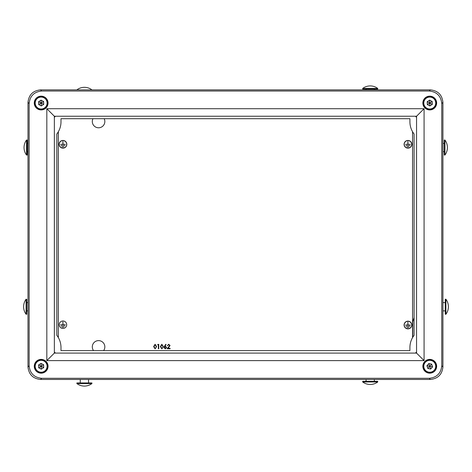 <?xml version="1.0" encoding="UTF-8"?>
<svg xmlns="http://www.w3.org/2000/svg" width="472" height="472" viewBox="0 0 472 472"><rect width="100%" height="100%" fill="white"/><g stroke="black" fill="none" stroke-linecap="round" stroke-linejoin="round"><path stroke-width="0.71" d="M62.965 328.441A3.729 3.729 0 0 0 66.694 324.712A3.729 3.729 0 0 0 62.965 320.984A3.729 3.729 0 0 0 59.236 324.712A3.729 3.729 0 0 0 62.965 328.441M407.944 148.167A3.853 3.853 0 0 0 411.796 144.314A3.853 3.853 0 0 0 407.944 140.455A3.853 3.853 0 0 0 404.091 144.314A3.853 3.853 0 0 0 407.944 148.167M407.944 140.585A3.729 3.729 0 0 0 404.215 144.314A3.729 3.729 0 0 0 407.944 148.043A3.729 3.729 0 0 0 411.672 144.314A3.729 3.729 0 0 0 407.944 140.585M407.944 328.872A3.853 3.853 0 0 0 411.796 325.019A3.853 3.853 0 0 0 407.944 321.166A3.853 3.853 0 0 0 404.091 325.019A3.853 3.853 0 0 0 407.944 328.872M407.944 321.29A3.729 3.729 0 0 0 404.215 325.019A3.729 3.729 0 0 0 407.944 328.748A3.729 3.729 0 0 0 411.672 325.019A3.729 3.729 0 0 0 407.944 321.29M62.965 148.167A3.853 3.853 0 0 0 66.817 144.314A3.853 3.853 0 0 0 62.965 140.455A3.853 3.853 0 0 0 59.112 144.314A3.853 3.853 0 0 0 62.965 148.167M62.965 140.585A3.729 3.729 0 0 0 59.236 144.314A3.729 3.729 0 0 0 62.965 148.043A3.729 3.729 0 0 0 66.694 144.314A3.729 3.729 0 0 0 62.965 140.585M103.61 350.613A6.266 6.266 0 0 0 98.571 340.619A6.266 6.266 0 0 0 93.533 350.613M92.966 118.708A6.266 6.266 0 0 0 98.571 127.782A6.266 6.266 0 0 0 104.176 118.708M155.093 348.879L153.624 346.572L155.093 344.265L156.604 346.572L155.093 348.879M154.019 346.572L155.105 348.43L156.049 347.675L156.214 346.572L155.105 344.713L154.019 346.572M157.677 344.826L157.931 344.377L158.745 344.377L158.745 348.767L158.35 348.767L158.35 344.826L157.677 344.826M161.843 348.879L160.374 346.572L161.843 344.265L163.353 346.572L161.843 348.879M160.769 346.572L161.855 348.43L162.799 347.675L162.964 346.572L161.855 344.713L160.769 346.572M164.462 346.265L165.772 344.265L166.079 344.501L164.917 346.277L165.371 346.236L166.675 347.534L165.306 348.879L163.973 347.539L164.462 346.265M165.288 346.684L164.368 347.557L165.324 348.43L166.28 347.557L165.288 346.684M168.705 344.713L167.294 345.728L168.722 344.265L170.05 345.569L168.061 348.318L170.103 348.318L170.103 348.767L167.123 348.767L169.654 345.604L168.705 344.713M62.906 141.429L63.03 144.249L65.348 144.373L60.581 144.373L62.906 144.249L62.906 141.429M64.906 145.506L61.024 145.63L64.906 145.506M63.944 146.757L61.985 146.88L63.944 146.757M407.879 322.134L408.009 324.954L410.327 325.084L405.56 325.084L407.879 324.954L407.879 322.134M409.885 326.211L406.003 326.335L409.885 326.211M408.923 327.462L406.964 327.592L408.923 327.462M407.879 141.429L408.009 144.249L410.327 144.373L405.56 144.373L407.879 144.249L407.879 141.429M409.885 145.506L406.003 145.63L409.885 145.506M408.923 146.757L406.964 146.88L408.923 146.757M63.944 327.155L61.985 327.285L63.944 327.155M64.906 325.904L61.024 326.028L64.906 325.904M62.906 321.827L63.03 324.647L65.348 324.777L60.581 324.777L62.906 324.647L62.906 321.827M414.086 335.321L414.086 134.001A19.83 19.83 0 0 1 409.92 121.841L409.92 118.708L60.988 118.708L60.988 121.841A19.83 19.83 0 0 1 56.823 134.001L56.823 335.321A19.83 19.83 0 0 1 60.988 347.481L60.988 350.613L409.92 350.613L409.92 347.481A19.83 19.83 0 0 1 414.086 335.321M414.086 317.556L412.782 321.78L412.746 337.273M416.558 117.416A6.266 6.266 0 0 0 415.378 116.236M55.531 116.236A6.266 6.266 0 0 0 54.351 117.416M54.351 351.911A6.266 6.266 0 0 0 55.531 353.091M415.378 353.091A6.266 6.266 0 0 0 416.558 351.911M34.261 103.043A6.897 6.897 0 0 0 41.158 109.935A6.897 6.897 0 0 0 48.05 103.043A6.897 6.897 0 0 0 41.158 96.146A6.897 6.897 0 0 0 34.261 103.043M34.308 103.043A6.85 6.85 0 0 0 41.158 109.893A6.85 6.85 0 0 0 48.008 103.043A6.85 6.85 0 0 0 41.158 96.188A6.85 6.85 0 0 0 34.308 103.043M34.261 366.284A6.897 6.897 0 0 0 41.158 373.175A6.897 6.897 0 0 0 48.05 366.284A6.897 6.897 0 0 0 41.158 359.387A6.897 6.897 0 0 0 34.261 366.284M34.308 366.284A6.85 6.85 0 0 0 41.158 373.134A6.85 6.85 0 0 0 48.008 366.284A6.85 6.85 0 0 0 41.158 359.434A6.85 6.85 0 0 0 34.308 366.284M422.859 366.284A6.897 6.897 0 0 0 429.75 373.175A6.897 6.897 0 0 0 436.647 366.284A6.897 6.897 0 0 0 429.75 359.387A6.897 6.897 0 0 0 422.859 366.284M422.9 366.284A6.85 6.85 0 0 0 429.75 373.134A6.85 6.85 0 0 0 436.606 366.284A6.85 6.85 0 0 0 429.75 359.434A6.85 6.85 0 0 0 422.9 366.284M422.859 103.043A6.897 6.897 0 0 0 429.75 109.935A6.897 6.897 0 0 0 436.647 103.043A6.897 6.897 0 0 0 429.75 96.146A6.897 6.897 0 0 0 422.859 103.043M422.9 103.043A6.85 6.85 0 0 0 429.75 109.893A6.85 6.85 0 0 0 436.606 103.043A6.85 6.85 0 0 0 429.75 96.188A6.85 6.85 0 0 0 422.9 103.043M54.351 353.091L416.558 353.091L416.558 116.236L54.351 116.236L54.351 353.091L46.828 360.614L46.828 108.713L54.351 116.236M430.399 379.447L429.249 378.296L41.66 378.296L40.515 379.447C32.957 378.65 28.786 374.479 27.995 366.927L27.995 102.395C28.786 94.843 32.957 90.671 40.515 89.881L430.399 89.881C437.951 90.671 442.122 94.843 442.913 102.395L442.913 366.927C442.122 374.479 437.951 378.65 430.399 379.447L40.515 379.447M429.249 378.296C436.801 377.506 440.972 373.328 441.762 365.776L442.913 366.927M442.913 102.395L441.762 103.545L441.762 365.776M441.762 103.545C440.972 95.993 436.801 91.822 429.249 91.025L430.399 89.881M40.515 89.881L41.66 91.025L429.249 91.025M41.66 91.025C34.108 91.822 29.937 95.993 29.146 103.545L27.995 102.395M27.995 366.927L29.146 365.776L29.146 103.545M29.146 365.776C29.937 373.328 34.108 377.506 41.66 378.296M46.828 360.614L424.08 360.614L424.08 108.713L46.828 108.713M416.558 116.236L424.08 108.713M424.08 360.614L416.558 353.091M34.893 103.291A6.266 6.266 0 0 1 40.911 96.778A6.266 6.266 0 0 1 47.418 102.79A6.266 6.266 0 0 1 41.406 109.303A6.266 6.266 0 0 1 34.893 103.291A6.266 6.266 0 0 0 41.406 109.303A6.266 6.266 0 0 0 47.418 102.79A6.266 6.266 0 0 1 41.406 109.303A6.266 6.266 0 0 1 34.893 103.291A6.266 6.266 0 0 0 41.406 109.303A6.266 6.266 0 0 0 47.418 102.79M38.71 104.589L41.27 105.934L43.719 104.389L43.607 101.498L41.04 100.147L38.592 101.692L38.71 104.589L41.158 103.043L41.27 105.934M41.04 100.147L41.158 103.043L38.592 101.692M43.719 104.389L41.158 103.043L43.607 101.498M34.893 366.532A6.266 6.266 0 0 1 40.911 360.018A6.266 6.266 0 0 1 47.418 366.036A6.266 6.266 0 0 1 41.406 372.544A6.266 6.266 0 0 1 34.893 366.532A6.266 6.266 0 0 0 41.406 372.544A6.266 6.266 0 0 0 47.418 366.036A6.266 6.266 0 0 1 41.406 372.544A6.266 6.266 0 0 1 34.893 366.532A6.266 6.266 0 0 0 41.406 372.544A6.266 6.266 0 0 0 47.418 366.036M38.71 367.83L41.27 369.175L43.719 367.629L43.607 364.738L41.04 363.393L38.592 364.939L38.71 367.83L41.158 366.284L41.27 369.175M41.04 363.393L41.158 366.284L38.592 364.939M43.719 367.629L41.158 366.284L43.607 364.738M423.49 103.291A6.266 6.266 0 0 1 429.502 96.778A6.266 6.266 0 0 1 436.016 102.79A6.266 6.266 0 0 1 430.004 109.303A6.266 6.266 0 0 1 423.49 103.291A6.266 6.266 0 0 0 430.004 109.303A6.266 6.266 0 0 0 436.016 102.79A6.266 6.266 0 0 1 430.004 109.303A6.266 6.266 0 0 1 423.49 103.291A6.266 6.266 0 0 0 430.004 109.303A6.266 6.266 0 0 0 436.016 102.79M427.308 104.589L429.868 105.934L432.317 104.389L432.199 101.498L429.638 100.147L427.189 101.692L427.308 104.589L429.75 103.043L429.868 105.934M429.638 100.147L429.75 103.043L427.189 101.692M432.317 104.389L429.75 103.043L432.199 101.498M435.697 364.29A6.266 6.266 0 0 1 431.744 372.225A6.266 6.266 0 0 1 423.809 368.278A6.266 6.266 0 0 1 427.762 360.342A6.266 6.266 0 0 1 435.697 364.29A6.266 6.266 0 0 0 427.762 360.342A6.266 6.266 0 0 0 423.809 368.278A6.266 6.266 0 0 1 427.762 360.342A6.266 6.266 0 0 1 435.697 364.29A6.266 6.266 0 0 0 427.762 360.342A6.266 6.266 0 0 0 423.809 368.278M431.668 364.113L428.83 363.54L426.918 365.706L427.838 368.455L430.671 369.027L432.588 366.856L431.668 364.113L429.75 366.284L428.83 363.54M430.671 369.027L429.75 366.284L432.588 366.856M426.918 365.706L429.75 366.284L427.838 368.455M26.538 142.137L26.538 155.064L27.164 155.064L27.164 140.019L26.538 140.019L26.538 142.137M26.107 300.599L26.107 314.263L26.733 314.263L26.733 299.218L26.107 299.218L26.107 300.599M91.922 89.881L76.883 89.881M376.939 88.429L362.691 88.429L362.691 89.055L377.73 89.055L377.73 88.429L376.939 88.429M444.913 155.064L444.288 155.064L444.288 140.019L444.913 140.019L444.913 155.064A12.537 12.537 0 0 0 444.913 140.019M445.892 314.263L445.267 314.263L445.267 299.218L445.892 299.218L445.892 314.263A12.537 12.537 0 0 0 445.892 299.218M377.635 381.972L377.73 381.341L362.691 381.341L362.691 381.972L377.635 381.972M76.883 383.571L76.883 382.945L91.922 382.945L91.922 383.571L76.883 383.571A12.537 12.537 0 0 0 91.922 383.571M412.563 337.592L412.563 131.735M58.345 131.735L58.345 337.592M416.558 117.369A6.295 6.295 0 0 0 415.425 116.236M415.425 353.091A6.295 6.295 0 0 0 416.558 351.953M54.351 351.953A6.295 6.295 0 0 0 55.484 353.091M55.484 116.236A6.295 6.295 0 0 0 54.351 117.369M47.106 102.802A5.953 5.953 0 0 0 40.922 97.09A5.953 5.953 0 0 0 35.205 103.279A5.953 5.953 0 0 0 41.394 108.991A5.953 5.953 0 0 0 47.106 102.802M47.106 366.048A5.953 5.953 0 0 0 40.922 360.337A5.953 5.953 0 0 0 35.205 366.52A5.953 5.953 0 0 0 41.394 372.231A5.953 5.953 0 0 0 47.106 366.048M435.703 102.802A5.953 5.953 0 0 0 429.514 97.09A5.953 5.953 0 0 0 423.803 103.279A5.953 5.953 0 0 0 429.986 108.991A5.953 5.953 0 0 0 435.703 102.802M424.11 368.178A5.953 5.953 0 0 0 431.644 371.93A5.953 5.953 0 0 0 435.396 364.39A5.953 5.953 0 0 0 427.862 360.637A5.953 5.953 0 0 0 424.11 368.178M27.164 143.405L27.995 143.405M26.538 140.019A12.537 12.537 0 0 0 26.538 155.064M27.164 151.677L27.995 151.677M26.733 302.605L27.995 302.605M26.107 299.218A12.537 12.537 0 0 0 26.107 314.263M26.733 310.877L27.995 310.877M91.922 89.833A12.537 12.537 0 0 0 76.883 89.833M374.349 89.055L374.349 89.881M377.73 88.429A12.537 12.537 0 0 0 362.691 88.429M366.071 89.055L366.071 89.881M444.288 143.405L442.913 143.405M444.288 151.677L442.913 151.677M445.267 302.605L442.913 302.605M445.267 310.877L442.913 310.877M374.349 381.341L374.349 379.447M362.691 381.972A12.537 12.537 0 0 0 377.73 381.972M366.071 381.341L366.071 379.447M88.541 382.945L88.541 379.447M80.27 382.945L80.27 379.447"/></g></svg>
